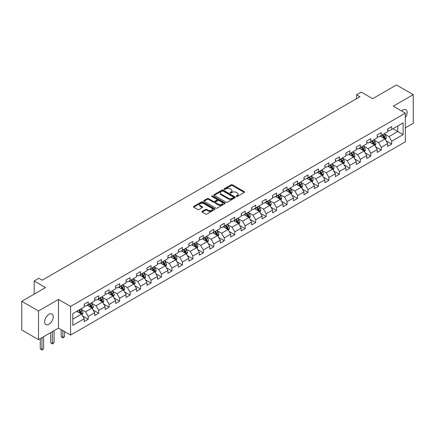 <?xml version="1.0" encoding="UTF-8"?>
<svg xmlns="http://www.w3.org/2000/svg" width="435" height="435" viewBox="0 0 435 435"><rect width="100%" height="100%" fill="white"/><g stroke="black" fill="none" stroke-linecap="round" stroke-linejoin="round"><path stroke-width="0.65" d="M236.368 196.462A0.652 0.375 0 0 0 237.292 196.462L244.285 192.428A0.93 0.538 0 0 0 244.562 192.047A0.93 0.538 0 0 0 244.285 191.666L232.437 184.821A0.93 0.538 0 0 0 231.115 184.821L224.123 188.861A0.652 0.375 0 0 0 223.933 189.127A0.652 0.375 0 0 0 224.123 189.394A0.652 0.375 0 0 0 225.042 189.394L225.95 188.872A2.98 1.718 0 0 1 230.164 188.872L231.154 189.442A2.98 1.718 0 0 1 232.024 190.655A2.98 1.718 0 0 1 231.154 191.873L230.245 192.395A0.652 0.375 0 0 0 230.055 192.661A0.652 0.375 0 0 0 230.245 192.928A0.652 0.375 0 0 0 231.17 192.928L232.072 192.406A2.98 1.718 0 0 1 236.287 192.406L237.276 192.977A2.98 1.718 0 0 1 238.146 194.195A2.98 1.718 0 0 1 237.276 195.407L236.368 195.935A0.652 0.375 0 0 0 236.178 196.196A0.652 0.375 0 0 0 236.368 196.462L236.368 195.935M48.921 324.265A6.074 3.507 120 0 0 52.885 318.915A6.074 3.507 120 0 0 51.955 314.048A6.074 3.507 120 0 0 48.921 314.347A6.074 3.507 120 0 0 44.952 319.698A6.074 3.507 120 0 0 45.882 324.564A6.074 3.507 120 0 0 48.921 324.265M405.333 117.575A6.074 3.507 120 0 0 405.888 109.707A6.074 3.507 120 0 0 402.853 110.006A6.074 3.507 120 0 0 401.57 110.974M202.21 211.356A0.93 0.538 0 0 0 201.938 211.736A0.93 0.538 0 0 0 202.21 212.117L205.537 214.036A0.93 0.538 0 0 0 206.853 214.036L214.624 209.55A0.93 0.538 0 0 0 214.895 209.17A0.93 0.538 0 0 0 214.624 208.789L202.77 201.949A0.93 0.538 0 0 0 201.454 201.949L193.684 206.435A0.93 0.538 0 0 0 193.412 206.815A0.93 0.538 0 0 0 193.684 207.196L197.702 209.512A0.93 0.538 0 0 0 199.018 209.512L202.34 207.593A0.93 0.538 0 0 0 202.618 207.212A0.93 0.538 0 0 0 202.34 206.832L200.35 205.684A2.49 1.435 0 0 1 199.621 204.667A2.49 1.435 0 0 1 201.16 203.335A2.49 1.435 0 0 1 203.874 203.651L211.676 208.153A2.49 1.435 0 0 1 212.405 209.17A2.49 1.435 0 0 1 210.866 210.502A2.49 1.435 0 0 1 208.153 210.187L206.853 209.436A0.93 0.538 0 0 0 205.537 209.436L202.21 211.356L202.21 212.117L205.537 210.214L205.537 209.436M405.333 127.863L413.25 123.29L413.25 94.629L396.481 84.95L372.664 98.696L361.262 92.111L356.564 94.825L359.919 96.76L42.211 280.189L38.856 278.253L34.158 280.961L34.158 294.131M38.519 310.981L38.519 339.643L58.513 328.099L58.513 299.438L38.519 310.981L21.75 301.297L45.566 287.546L34.158 280.961M58.513 299.438L70.584 306.409L405.333 113.144L405.333 141.805L70.584 335.07L70.584 306.409M413.25 94.629L393.262 106.173L405.333 113.144M226.015 202.215A0.93 0.538 0 0 0 227.331 202.215L235.101 197.729A0.93 0.538 0 0 0 235.373 197.349A0.93 0.538 0 0 0 235.101 196.968L223.247 190.128A0.93 0.538 0 0 0 221.932 190.128L214.161 194.614A0.93 0.538 0 0 0 213.889 194.989A0.93 0.538 0 0 0 214.161 195.369L226.015 202.215M212.149 196.604A0.652 0.375 0 0 1 212.813 196.696L212.813 195.924L224.862 202.879A0.93 0.538 0 0 1 225.134 203.259A0.93 0.538 0 0 1 224.862 203.64L217.092 208.126A0.93 0.538 0 0 1 215.776 208.126L203.923 201.285L207.25 199.377L207.25 198.605L203.923 200.524A0.93 0.538 0 0 0 203.651 200.905A0.93 0.538 0 0 0 203.923 201.285L203.923 200.524M207.25 199.377A0.93 0.538 0 0 1 208.566 199.377L208.566 198.605A0.93 0.538 0 0 0 207.25 198.605M208.566 198.605L213.373 201.378A0.93 0.538 0 0 0 214.689 201.378L216.896 200.105A0.93 0.538 0 0 0 217.168 199.725A0.93 0.538 0 0 0 216.896 199.344L211.888 196.457A0.652 0.375 0 0 1 211.698 196.19A0.652 0.375 0 0 1 212.101 195.842A0.652 0.375 0 0 1 212.813 195.924M38.519 339.643L21.75 329.958L21.75 301.297M82.628 316.033L88.229 319.268L88.229 316.441L94.672 312.721L94.672 315.549L98.696 313.227L98.696 310.4L105.134 306.68L105.134 309.508L109.158 307.186L109.158 304.359L115.601 300.639L115.601 303.467L119.625 301.14L119.625 298.312L126.063 294.598L126.063 297.426L130.092 295.099L130.092 292.271L136.53 288.552L136.53 291.379L140.554 289.058L140.554 286.23L146.997 282.511L146.997 285.338L151.021 283.016L151.021 280.189L157.459 276.47L157.459 279.297L161.483 276.975L161.483 274.148L167.926 270.429L167.926 273.256L171.95 270.934L171.95 268.107L178.388 264.388L178.388 267.215L182.417 264.888L182.417 262.06L188.855 258.346L188.855 261.174L192.879 258.847L192.879 256.019L199.322 252.305L199.322 255.127L203.346 252.806L203.346 249.978L209.784 246.259L209.784 249.086L213.808 246.765L213.808 243.937L220.251 240.218L220.251 243.045L224.275 240.724L224.275 237.896L230.713 234.177L230.713 237.004L234.742 234.683L234.742 231.855L241.18 228.136L241.18 230.963L245.204 228.636L245.204 225.814L251.647 222.095L251.647 224.922L255.671 222.595L255.671 219.767L262.109 216.054L262.109 218.881L266.133 216.554L266.133 213.726L272.576 210.007L272.576 212.835L276.6 210.513L276.6 207.685L283.038 203.966L283.038 206.794L287.067 204.472L287.067 201.644L293.505 197.925L293.505 200.752L297.529 198.431L297.529 195.603L303.973 191.884L303.973 194.711L307.996 192.39L307.996 189.562L314.434 185.843L314.434 188.67L318.463 186.343L318.463 183.516L324.901 179.802L324.901 182.629L328.925 180.302L328.925 177.475L335.363 173.755L335.363 176.583L339.392 174.261L339.392 171.433L345.83 167.714L345.83 170.542L349.854 168.22L349.854 165.392L356.298 161.673L356.298 164.501L360.321 162.179L360.321 159.351L366.759 155.632L366.759 158.46L370.789 156.138L370.789 153.31L377.227 149.591L377.227 152.419L381.25 150.091L381.25 147.264L387.694 143.55L387.694 146.377L391.717 144.05L391.717 141.223L403.12 134.638L403.12 122.866L397.753 125.965L397.753 131.544L403.12 134.638M88.229 319.268L84.205 321.59L84.205 318.763L72.803 325.347L72.803 313.575L84.205 306.99L84.205 304.163L88.229 301.841L88.229 304.669L94.672 300.949L94.672 298.122L98.696 295.795L98.696 298.622L105.134 294.908L105.134 292.081L109.158 289.753L109.158 292.581L115.601 288.862L115.601 286.034L119.625 283.712L119.625 286.54L126.063 282.821L126.063 279.993L130.092 277.671L130.092 280.499L136.53 276.78L136.53 273.952L140.554 271.63L140.554 274.458L146.997 270.739L146.997 267.911L151.021 265.589L151.021 268.417L157.459 264.697L157.459 261.87L161.483 259.543L161.483 262.37L167.926 258.656L167.926 255.829L171.95 253.502L171.95 256.329L178.388 252.61L178.388 249.788L182.417 247.461L182.417 250.288L188.855 246.569L188.855 243.741L192.879 241.42L192.879 244.247L199.322 240.528L199.322 237.7L203.346 235.378L203.346 238.206L209.784 234.487L209.784 231.659L213.808 229.337L213.808 232.165L220.251 228.446L220.251 225.618L224.275 223.291L224.275 226.118L230.713 222.405L230.713 219.577L234.742 217.25L234.742 220.077L241.18 216.364L241.18 213.536L245.204 211.209L245.204 214.036L251.647 210.317L251.647 207.49L255.671 205.168L255.671 207.995L262.109 204.276L262.109 201.448L266.133 199.127L266.133 201.954L272.576 198.235L272.576 195.407L276.6 193.086L276.6 195.913L283.038 192.194L283.038 189.366L287.067 187.045L287.067 189.867L293.505 186.153L293.505 183.325L297.529 180.998L297.529 183.826L303.973 180.112L303.973 177.284L307.996 174.957L307.996 177.784L314.434 174.065L314.434 171.238L318.463 168.916L318.463 171.743L324.901 168.024L324.901 165.197L328.925 162.875L328.925 165.702L335.363 161.983L335.363 159.156L339.392 156.834L339.392 159.661L345.83 155.942L345.83 153.115L349.854 150.793L349.854 153.62L356.298 149.901L356.298 147.073L360.321 144.746L360.321 147.574L366.759 143.86L366.759 141.032L370.789 138.705L370.789 141.533L377.227 137.813L377.227 134.986L381.25 132.664L381.25 135.492L387.694 131.772L387.694 128.945L391.717 126.623L391.717 129.451L403.12 122.866M87.158 305.288L91.986 308.072L85.548 311.792L80.714 309.002M84.205 305.441L85.548 306.213L88.229 304.669M85.548 311.792L88.229 316.441M91.986 308.072L94.672 312.721M97.619 299.242L102.453 302.031L96.01 305.751L91.181 302.961M94.672 299.4L96.01 300.172L98.696 298.622M96.01 305.751L98.696 310.4M102.453 302.031L105.134 306.68M108.087 293.201L112.915 295.99L106.477 299.71L101.649 296.92M105.134 293.359L106.477 294.131L109.158 292.581M106.477 299.71L109.158 304.359M112.915 295.99L115.601 300.639M118.554 287.16L123.382 289.949L116.944 293.668L112.11 290.879M115.601 287.317L116.944 288.09L119.625 286.54M116.944 293.668L119.625 298.312M123.382 289.949L126.063 294.598M129.016 281.119L133.844 283.908L127.406 287.627L122.578 284.838M126.063 281.271L127.406 282.049L130.092 280.499M127.406 287.627L130.092 292.271M133.844 283.908L136.53 288.552M139.483 275.078L144.311 277.867L137.873 281.581L133.039 278.797M136.53 275.23L137.873 276.007L140.554 274.458M137.873 281.581L140.554 286.23M144.311 277.867L146.997 282.511M149.944 269.037L154.778 271.821L148.335 275.54L143.506 272.75M146.997 269.189L148.335 269.966L151.021 268.417M148.335 275.54L151.021 280.189M154.778 271.821L157.459 276.47M160.412 262.99L165.24 265.78L158.802 269.499L153.974 266.709M157.459 263.148L158.802 263.92L161.483 262.37M158.802 269.499L161.483 274.148M165.24 265.78L167.926 270.429M170.879 256.949L175.707 259.738L169.269 263.458L164.435 260.668M167.926 257.107L169.269 257.879L171.95 256.329M169.269 263.458L171.95 268.107M175.707 259.738L178.388 264.388M181.341 250.908L186.175 253.697L179.731 257.417L174.903 254.627M178.388 251.066L179.731 251.838L182.417 250.288M179.731 257.417L182.417 262.06M186.175 253.697L188.855 258.346M191.808 244.867L196.636 247.656L190.198 251.376L185.364 248.586M188.855 245.019L190.198 245.797L192.879 244.247M190.198 251.376L192.879 256.019M196.636 247.656L199.322 252.305M202.27 238.826L207.103 241.615L200.66 245.329L195.832 242.545M199.322 238.978L200.66 239.756L203.346 238.206M200.66 245.329L203.346 249.978M207.103 241.615L209.784 246.259M212.737 232.785L217.565 235.569L211.127 239.288L206.299 236.499M209.784 232.937L211.127 233.715L213.808 232.165M211.127 239.288L213.808 243.937M217.565 235.569L220.251 240.218M223.204 226.738L228.032 229.528L221.594 233.247L216.76 230.458M220.251 226.896L221.594 227.668L224.275 226.118M221.594 233.247L224.275 237.896M228.032 229.528L230.713 234.177M233.666 220.697L238.5 223.487L232.056 227.206L227.228 224.416M230.713 220.855L232.056 221.627L234.742 220.077M232.056 227.206L234.742 231.855M238.5 223.487L241.18 228.136M244.133 214.656L248.961 217.446L242.523 221.165L237.689 218.375M241.18 214.814L242.523 215.586L245.204 214.036M242.523 221.165L245.204 225.814M248.961 217.446L251.647 222.095M254.595 208.615L259.429 211.405L252.985 215.124L248.157 212.334M251.647 208.767L252.985 209.545L255.671 207.995M252.985 215.124L255.671 219.767M259.429 211.405L262.109 216.054M265.062 202.574L269.89 205.363L263.452 209.077L258.624 206.293M262.109 202.726L263.452 203.504L266.133 201.954M263.452 209.077L266.133 213.726M269.89 205.363L272.576 210.007M275.529 196.533L280.358 199.317L273.919 203.036L269.086 200.247M272.576 196.685L273.919 197.463L276.6 195.913M273.919 203.036L276.6 207.685M280.358 199.317L283.038 203.966M285.991 190.486L290.825 193.276L284.381 196.995L279.553 194.206M283.038 190.644L284.381 191.416L287.067 189.867M284.381 196.995L287.067 201.644M290.825 193.276L293.505 197.925M296.458 184.445L301.286 187.235L294.848 190.954L290.02 188.165M293.505 184.603L294.848 185.375L297.529 183.826M294.848 190.954L297.529 195.603M301.286 187.235L303.973 191.884M306.92 178.404L311.754 181.194L305.31 184.913L300.482 182.124M303.973 178.562L305.31 179.334L307.996 177.784M305.31 184.913L307.996 189.562M311.754 181.194L314.434 185.843M317.387 172.363L322.215 175.153L315.777 178.872L310.949 176.083M314.434 172.516L315.777 173.293L318.463 171.743M315.777 178.872L318.463 183.516M322.215 175.153L324.901 179.802M327.854 166.322L332.683 169.112L326.245 172.825L321.411 170.042M324.901 166.475L326.245 167.252L328.925 165.702M326.245 172.825L328.925 177.475M332.683 169.112L335.363 173.755M338.316 160.281L343.15 163.071L336.706 166.784L331.878 163.995M335.363 160.433L336.706 161.211L339.392 159.661M336.706 166.784L339.392 171.433M343.15 163.071L345.83 167.714M348.783 154.24L353.611 157.024L347.173 160.743L342.345 157.954M345.83 154.392L347.173 155.165L349.854 153.62M347.173 160.743L349.854 165.392M353.611 157.024L356.298 161.673M359.25 148.194L364.079 150.983L357.635 154.702L352.807 151.913M356.298 148.351L357.635 149.123L360.321 147.574M357.635 154.702L360.321 159.351M364.079 150.983L366.759 155.632M369.712 142.153L374.54 144.942L368.102 148.661L363.274 145.872M366.759 142.31L368.102 143.082L370.789 141.533M368.102 148.661L370.789 153.31M374.54 144.942L377.227 149.591M380.179 136.111L385.008 138.901L378.57 142.62L373.736 139.831M377.227 136.269L378.57 137.041L381.25 135.492M378.57 142.62L381.25 147.264M385.008 138.901L387.694 143.55M392.925 128.755L397.753 131.544L389.031 136.579L384.203 133.79M387.694 130.223L389.031 131L391.717 129.451M389.031 136.579L391.717 141.223M58.513 328.099L70.584 335.07M356.564 94.825L356.564 98.696M72.803 319.154L81.519 314.119L76.69 311.329M81.519 314.119L84.205 318.763M386.117 140.815L391.717 144.05M375.65 146.861L381.25 150.091M365.183 152.902L370.789 156.138M354.721 158.944L360.321 162.179M344.254 164.985L349.854 168.22M333.792 171.026L339.392 174.261M323.325 177.067L328.925 180.302M312.857 183.113L318.463 186.343M302.396 189.154L307.996 192.39M291.928 195.195L297.529 198.431M281.467 201.236L287.067 204.472M271 207.277L276.6 210.513M260.532 213.319L266.133 216.554M250.071 219.365L255.671 222.595M239.603 225.406L245.204 228.636M229.142 231.447L234.742 234.683M218.674 237.488L224.275 240.724M208.207 243.529L213.808 246.765M197.746 249.57L203.346 252.806M187.278 255.617L192.879 258.847M176.811 261.658L182.417 264.888M166.349 267.699L171.95 270.934M155.882 273.74L161.483 276.975M145.42 279.781L151.021 283.016M134.953 285.822L140.554 289.058M124.486 291.869L130.092 295.099M114.024 297.91L119.625 301.14M103.557 303.951L109.158 307.186M93.095 309.992L98.696 313.227M236.629 196.555L237.276 196.185A2.98 1.718 0 0 0 238.146 194.967L238.146 194.195M232.024 190.655L232.024 191.433A2.98 1.718 0 0 1 231.154 192.651L230.506 193.02M244.285 191.666L244.285 192.428L232.437 185.598A0.93 0.538 0 0 0 231.115 185.598L224.384 189.486M235.101 196.968L235.101 197.729L223.247 190.9A0.93 0.538 0 0 0 221.932 190.9L214.172 195.38M233.454 197.615A0.652 0.375 0 0 0 233.644 197.349A0.652 0.375 0 0 0 233.454 197.082L223.052 191.074A0.652 0.375 0 0 0 222.127 191.074L221.176 191.628A2.98 1.718 0 0 0 220.3 192.841A2.98 1.718 0 0 0 221.176 194.059L228.288 198.164A2.98 1.718 0 0 0 232.502 198.164L233.454 197.615L233.454 198.387A0.652 0.375 0 0 0 233.644 198.121L233.644 197.349M220.3 192.841L220.3 193.618A2.98 1.718 0 0 0 221.176 194.836L221.176 194.059M233.454 198.387L232.502 198.942A2.98 1.718 0 0 1 228.288 198.942L221.176 194.836M208.566 199.377L213.373 202.155A0.93 0.538 0 0 0 214.689 202.155L216.896 200.878A0.93 0.538 0 0 0 217.168 200.497L217.168 199.725M212.813 196.696L224.851 203.645M218.359 204.26A2.49 1.435 0 0 0 221.072 204.57A2.49 1.435 0 0 0 222.611 203.243A2.49 1.435 0 0 0 221.883 202.226L219.131 200.638A0.93 0.538 0 0 0 217.815 200.638L215.613 201.911A0.93 0.538 0 0 0 215.336 202.291A0.93 0.538 0 0 0 215.613 202.672L218.359 204.26L218.359 205.032A2.49 1.435 0 0 0 221.072 205.342A2.49 1.435 0 0 0 222.611 204.015L222.611 203.243M215.336 202.291L215.336 203.063A0.93 0.538 0 0 0 215.613 203.444L215.613 202.672M218.359 205.032L215.613 203.444M212.405 209.17L212.405 209.947A2.49 1.435 0 0 1 210.866 211.274A2.49 1.435 0 0 1 208.153 210.964L206.853 210.214A0.93 0.538 0 0 0 205.537 210.214M199.621 204.667L199.621 205.44A2.49 1.435 0 0 0 200.35 206.456L200.35 205.684M202.34 206.832L202.34 207.593L200.35 206.456M214.624 208.789L214.624 209.55L202.77 202.721A0.93 0.538 0 0 0 201.454 202.721L193.695 207.201L193.684 206.435M385.535 139.82L386.334 137.808A2.512 1.452 -120 0 0 385.535 135.666L384.148 133.817M381.734 137.009L380.794 135.758M382.071 135.019L383.452 136.867A2.512 1.452 60 0 1 384.176 138.379L384.98 137.917A2.512 1.452 -120 0 0 384.257 136.405L382.876 134.556M382.245 134.921L383.779 136.971A1.283 0.74 60 0 1 384.013 137.357L384.98 137.917M375.073 145.861L375.873 143.849A2.512 1.452 -120 0 0 375.068 141.707L373.681 139.863M371.272 143.055L370.332 141.799M371.604 141.06L372.991 142.908A2.512 1.452 60 0 1 373.708 144.42L374.513 143.958A2.512 1.452 -120 0 0 373.796 142.446L372.409 140.597M371.778 140.962L373.317 143.012A1.283 0.74 60 0 1 373.551 143.398L374.513 143.958M364.606 151.902L365.405 149.89A2.512 1.452 -120 0 0 364.601 147.753L363.22 145.904M360.805 149.096L359.865 147.84M361.137 147.101L362.524 148.949A2.512 1.452 60 0 1 363.241 150.461L364.046 149.999A2.512 1.452 -120 0 0 363.328 148.487L361.942 146.638M361.316 147.003L362.85 149.053A1.283 0.74 60 0 1 363.084 149.444L364.046 149.999M354.144 157.943L354.938 155.931A2.512 1.452 -120 0 0 354.139 153.794L352.752 151.945M350.338 155.137L349.397 153.881M350.675 153.147L352.056 154.996A2.512 1.452 60 0 1 352.78 156.508L353.584 156.04A2.512 1.452 -120 0 0 352.861 154.528L351.48 152.68M350.849 153.044L352.388 155.094A1.283 0.74 60 0 1 352.616 155.485L353.584 156.04M343.677 163.984L344.476 161.978A2.512 1.452 -120 0 0 343.672 159.835L342.291 157.987M339.876 161.178L338.936 159.922M340.208 159.188L341.595 161.037A2.512 1.452 60 0 1 342.312 162.549L343.117 162.081A2.512 1.452 -120 0 0 342.399 160.569L341.013 158.721M340.382 159.085L341.921 161.135A1.283 0.74 60 0 1 342.155 161.526L343.117 162.081M333.21 170.031L334.009 168.019A2.512 1.452 -120 0 0 333.21 165.876L331.823 164.028M329.409 167.219L328.469 165.963M329.746 165.229L331.127 167.078A2.512 1.452 60 0 1 331.851 168.59L332.655 168.127A2.512 1.452 -120 0 0 331.932 166.61L330.551 164.767M329.92 165.126L331.454 167.176A1.283 0.74 60 0 1 331.688 167.567L332.655 168.127M322.748 176.072L323.548 174.06A2.512 1.452 -120 0 0 322.743 171.917L321.356 170.069M318.947 173.26L318.007 172.004M319.279 171.27L320.666 173.119A2.512 1.452 60 0 1 321.383 174.631L322.188 174.169A2.512 1.452 -120 0 0 321.47 172.657L320.084 170.808M319.453 171.172L320.992 173.222A1.283 0.74 60 0 1 321.22 173.608L322.188 174.169M312.281 182.113L313.08 180.101A2.512 1.452 -120 0 0 312.276 177.958L310.894 176.11M308.48 179.307L307.54 178.051M308.812 177.311L310.198 179.16A2.512 1.452 60 0 1 310.916 180.672L311.721 180.21A2.512 1.452 -120 0 0 311.003 178.698L309.617 176.849M308.991 177.214L310.525 179.263A1.283 0.74 60 0 1 310.759 179.65L311.721 180.21M301.819 188.154L302.613 186.142A2.512 1.452 -120 0 0 301.814 184.005L300.427 182.156M298.013 185.348L297.072 184.092M298.35 183.352L299.731 185.201A2.512 1.452 60 0 1 300.454 186.713L301.259 186.251A2.512 1.452 -120 0 0 300.536 184.739L299.155 182.89M298.524 183.255L300.058 185.305A1.283 0.74 60 0 1 300.291 185.691L301.259 186.251M291.352 194.195L292.151 192.183A2.512 1.452 -120 0 0 291.347 190.046L289.966 188.197M287.551 191.389L286.611 190.133M287.883 189.399L289.27 191.248A2.512 1.452 60 0 1 289.987 192.759L290.792 192.292A2.512 1.452 -120 0 0 290.074 190.78L288.688 188.931M288.057 189.296L289.596 191.346A1.283 0.74 60 0 1 289.83 191.737L290.792 192.292M280.885 200.236L281.684 198.229A2.512 1.452 -120 0 0 280.885 196.087L279.498 194.238M277.084 197.43L276.143 196.174M277.421 195.44L278.802 197.289A2.512 1.452 60 0 1 279.526 198.8L280.33 198.333A2.512 1.452 -120 0 0 279.607 196.821L278.226 194.972M277.595 195.337L279.129 197.387A1.283 0.74 60 0 1 279.362 197.778L280.33 198.333M270.423 206.277L271.222 204.271A2.512 1.452 -120 0 0 270.418 202.128L269.031 200.279M266.622 203.471L265.682 202.215M266.954 201.481L268.341 203.33A2.512 1.452 60 0 1 269.058 204.841L269.863 204.374A2.512 1.452 -120 0 0 269.145 202.862L267.759 201.013M267.128 201.378L268.667 203.428A1.283 0.74 60 0 1 268.895 203.819L269.863 204.374M259.956 212.323L260.755 210.312A2.512 1.452 -120 0 0 259.951 208.169L258.569 206.32M256.155 209.512L255.214 208.256M256.487 207.522L257.873 209.371A2.512 1.452 60 0 1 258.591 210.883L259.396 210.42A2.512 1.452 -120 0 0 258.678 208.909L257.292 207.06M256.666 207.424L258.2 209.474A1.283 0.74 60 0 1 258.433 209.86L259.396 210.42M249.494 218.365L250.288 216.353A2.512 1.452 -120 0 0 249.489 214.21L248.102 212.362M245.688 215.553L244.747 214.303M246.025 213.563L247.406 215.412A2.512 1.452 60 0 1 248.129 216.924L248.934 216.461A2.512 1.452 -120 0 0 248.211 214.95L246.83 213.101M246.199 213.465L247.732 215.515A1.283 0.74 60 0 1 247.966 215.901L248.934 216.461M239.027 224.406L239.826 222.394A2.512 1.452 -120 0 0 239.022 220.257L237.641 218.408M235.226 221.6L234.286 220.344M235.558 219.604L236.944 221.453A2.512 1.452 60 0 1 237.662 222.965L238.467 222.502A2.512 1.452 -120 0 0 237.749 220.991L236.363 219.142M235.732 219.506L237.271 221.556A1.283 0.74 60 0 1 237.505 221.942L238.467 222.502M228.56 230.447L229.359 228.435A2.512 1.452 -120 0 0 228.56 226.298L227.173 224.449M224.759 227.641L223.818 226.385M225.096 225.651L226.477 227.5A2.512 1.452 60 0 1 227.2 229.011L228.005 228.544A2.512 1.452 -120 0 0 227.282 227.032L225.901 225.183M225.27 225.547L226.804 227.597A1.283 0.74 60 0 1 227.037 227.989L228.005 228.544M218.098 236.488L218.897 234.481A2.512 1.452 -120 0 0 218.093 232.339L216.706 230.49M214.292 233.682L213.357 232.426M214.629 231.692L216.016 233.541A2.512 1.452 60 0 1 216.733 235.052L217.538 234.585A2.512 1.452 -120 0 0 216.82 233.073L215.434 231.224M214.803 231.589L216.342 233.638A1.283 0.74 60 0 1 216.57 234.03L217.538 234.585M207.631 242.529L208.43 240.522A2.512 1.452 -120 0 0 207.625 238.38L206.244 236.531M203.83 239.723L202.889 238.467M204.162 237.733L205.548 239.582A2.512 1.452 60 0 1 206.266 241.093L207.071 240.626A2.512 1.452 -120 0 0 206.353 239.114L204.967 237.265M204.341 237.63L205.875 239.68A1.283 0.74 60 0 1 206.108 240.071L207.071 240.626M197.169 248.575L197.963 246.563A2.512 1.452 -120 0 0 197.164 244.421L195.777 242.572M193.363 245.764L192.422 244.508M193.7 243.774L195.081 245.623A2.512 1.452 60 0 1 195.804 247.134L196.609 246.672A2.512 1.452 -120 0 0 195.886 245.161L194.505 243.312M193.874 243.671L195.407 245.726A1.283 0.74 60 0 1 195.641 246.112L196.609 246.672M186.702 254.616L187.501 252.604A2.512 1.452 -120 0 0 186.697 250.462L185.315 248.613M182.901 251.805L181.96 250.555M183.233 249.815L184.619 251.664A2.512 1.452 60 0 1 185.337 253.175L186.142 252.713A2.512 1.452 -120 0 0 185.424 251.202L184.038 249.353M183.407 249.717L184.946 251.767A1.283 0.74 60 0 1 185.179 252.153L186.142 252.713M176.235 260.657L177.034 258.646A2.512 1.452 -120 0 0 176.235 256.503L174.848 254.66M172.434 257.852L171.493 256.596M172.771 255.856L174.152 257.705A2.512 1.452 60 0 1 174.87 259.216L175.68 258.754A2.512 1.452 -120 0 0 174.957 257.243L173.576 255.394M172.945 255.758L174.478 257.808A1.283 0.74 60 0 1 174.712 258.194L175.68 258.754M165.773 266.698L166.572 264.687A2.512 1.452 -120 0 0 165.768 262.55L164.381 260.701M161.967 263.893L161.026 262.637M162.304 261.903L163.69 263.746A2.512 1.452 60 0 1 164.408 265.263L165.213 264.795A2.512 1.452 -120 0 0 164.495 263.284L163.109 261.435M162.478 261.799L164.017 263.849A1.283 0.74 60 0 1 164.245 264.241L165.213 264.795M155.306 272.74L156.105 270.733A2.512 1.452 -120 0 0 155.3 268.591L153.919 266.742M151.505 269.934L150.564 268.678M151.837 267.944L153.223 269.792A2.512 1.452 60 0 1 153.941 271.304L154.746 270.836A2.512 1.452 -120 0 0 154.028 269.325L152.642 267.476M152.016 267.84L153.55 269.89A1.283 0.74 60 0 1 153.783 270.282L154.746 270.836M144.844 278.781L145.638 276.774A2.512 1.452 -120 0 0 144.839 274.632L143.452 272.783M141.038 275.975L140.097 274.719M141.375 273.985L142.756 275.833A2.512 1.452 60 0 1 143.479 277.345L144.284 276.877A2.512 1.452 -120 0 0 143.561 275.366L142.18 273.517M141.549 273.881L143.082 275.931A1.283 0.74 60 0 1 143.316 276.323L144.284 276.877M134.377 284.827L135.176 282.815A2.512 1.452 -120 0 0 134.371 280.673L132.99 278.824M130.576 282.016L129.635 280.76M130.908 280.026L132.294 281.875A2.512 1.452 60 0 1 133.012 283.386L133.817 282.924A2.512 1.452 -120 0 0 133.099 281.407L131.713 279.564M131.082 279.922L132.621 281.978A1.283 0.74 60 0 1 132.854 282.364L133.817 282.924M123.91 290.868L124.709 288.856A2.512 1.452 -120 0 0 123.91 286.714L122.523 284.865M120.109 288.057L119.168 286.806M120.441 286.067L121.827 287.916A2.512 1.452 60 0 1 122.545 289.427L123.355 288.965A2.512 1.452 -120 0 0 122.632 287.453L121.251 285.605M120.62 285.969L122.153 288.019A1.283 0.74 60 0 1 122.387 288.405L123.355 288.965M113.448 296.909L114.242 294.897A2.512 1.452 -120 0 0 113.443 292.755L112.056 290.912M109.642 294.103L108.701 292.847M109.979 292.108L111.365 293.957A2.512 1.452 60 0 1 112.083 295.468L112.888 295.006A2.512 1.452 -120 0 0 112.17 293.494L110.784 291.646M110.153 292.01L111.692 294.06A1.283 0.74 60 0 1 111.92 294.446L112.888 295.006M102.981 302.95L103.78 300.938A2.512 1.452 -120 0 0 102.975 298.801L101.594 296.953M99.18 300.145L98.239 298.888M99.512 298.154L100.898 299.998A2.512 1.452 60 0 1 101.616 301.515L102.421 301.047A2.512 1.452 -120 0 0 101.703 299.536L100.316 297.687M99.686 298.051L101.224 300.101A1.283 0.74 60 0 1 101.458 300.493L102.421 301.047M62.857 330.605L62.857 337.544L64.538 336.576L64.538 331.579M64.538 336.576L62.857 337.968L61.183 336.576L61.183 329.638M61.183 336.576L62.857 337.544L62.857 337.968M92.519 308.991L93.313 306.979A2.512 1.452 -120 0 0 92.514 304.843L91.127 302.994M88.713 306.186L87.772 304.93M89.05 304.195L90.431 306.044A2.512 1.452 60 0 1 91.154 307.556L91.959 307.088A2.512 1.452 -120 0 0 91.236 305.577L89.855 303.728M89.224 304.092L90.757 306.142A1.283 0.74 60 0 1 90.991 306.534L91.959 307.088M52.396 331.633L52.396 343.585L54.07 342.617L54.07 330.66M54.07 342.617L52.396 344.009L50.716 342.617L50.716 332.601M50.716 342.617L52.396 343.585L52.396 344.009M82.052 315.032L82.851 313.026A2.512 1.452 -120 0 0 82.046 310.884L80.665 309.035M78.251 312.227L77.31 310.971M78.583 310.237L79.969 312.085A2.512 1.452 60 0 1 80.687 313.597L81.492 313.129A2.512 1.452 -120 0 0 80.774 311.618L79.387 309.769M78.757 310.133L80.296 312.183A1.283 0.74 60 0 1 80.529 312.575L81.492 313.129M41.929 337.674L41.929 349.626L43.603 348.658L43.603 336.706M43.603 348.658L41.929 350.05L40.254 348.658L40.254 338.642M40.254 348.658L41.929 349.626L41.929 350.05M237.276 196.185L237.276 195.407M230.245 192.928L230.245 192.395M231.154 192.651L231.154 191.873M224.123 189.394L224.123 188.861M231.115 185.598L231.115 184.821M232.437 185.598L232.437 184.821M214.161 195.369L214.161 194.614M221.932 190.9L221.932 190.128M223.247 190.9L223.247 190.128M228.288 198.942L228.288 198.164M232.502 198.942L232.502 198.164M213.373 202.155L213.373 201.378M214.689 202.155L214.689 201.378M216.896 200.878L216.896 200.105M224.862 203.64L224.862 202.879M206.853 210.214L206.853 209.436M208.153 210.964L208.153 210.187M201.454 202.721L201.454 201.949M202.77 202.721L202.77 201.949M384.757 138.76L386.318 137.857M384.257 136.405L385.535 135.666M382.468 137.433L383.452 136.867M374.296 144.801L375.856 143.898M373.796 142.446L375.068 141.707M372.007 143.479L372.991 142.908M363.829 150.842L365.389 149.939M363.328 148.487L364.601 147.753M361.539 149.52L362.524 148.949M353.367 156.883L354.922 155.98M352.861 154.528L354.139 153.794M351.078 155.561L352.056 154.996M342.9 162.924L344.46 162.027M342.399 160.569L343.672 159.835M340.61 161.602L341.595 161.037M332.432 168.965L333.993 168.068M331.932 166.61L333.21 165.876M330.143 167.644L331.127 167.078M321.971 175.006L323.531 174.109M321.47 172.657L322.743 171.917M319.681 173.685L320.666 173.119M311.503 181.052L313.064 180.15M311.003 178.698L312.276 177.958M309.214 179.731L310.198 179.16M301.042 187.093L302.597 186.191M300.536 184.739L301.814 184.005M298.753 185.772L299.731 185.201M290.575 193.135L292.135 192.232M290.074 190.78L291.347 190.046M288.285 191.813L289.27 191.248M280.107 199.176L281.668 198.278M279.607 196.821L280.885 196.087M277.818 197.854L278.802 197.289M269.646 205.217L271.206 204.319M269.145 202.862L270.418 202.128M267.356 203.895L268.341 203.33M259.178 211.258L260.739 210.361M258.678 208.909L259.951 208.169M256.889 209.936L257.873 209.371M248.717 217.304L250.272 216.402M248.211 214.95L249.489 214.21M246.427 215.983L247.406 215.412M238.249 223.345L239.81 222.443M237.749 220.991L239.022 220.257M235.96 222.024L236.944 221.453M227.782 229.386L229.343 228.484M227.282 227.032L228.56 226.298M225.493 228.065L226.477 227.5M217.321 235.427L218.881 234.525M216.82 233.073L218.093 232.339M215.031 234.106L216.016 233.541M206.853 241.468L208.414 240.571M206.353 239.114L207.625 238.38M204.564 240.147L205.548 239.582M196.386 247.51L197.947 246.612M195.886 245.161L197.164 244.421M194.102 246.188L195.081 245.623M185.924 253.556L187.485 252.653M185.424 251.202L186.697 250.462M183.635 252.235L184.619 251.664M175.457 259.597L177.018 258.694M174.957 257.243L176.235 256.503M173.168 258.276L174.152 257.705M164.995 265.638L166.556 264.736M164.495 263.284L165.768 262.55M162.706 264.317L163.69 263.746M154.528 271.679L156.089 270.777M154.028 269.325L155.3 268.591M152.239 270.358L153.223 269.792M144.061 277.72L145.622 276.823M143.561 275.366L144.839 274.632M141.772 276.399L142.756 275.833M133.599 283.761L135.16 282.864M133.099 281.407L134.371 280.673M131.31 282.44L132.294 281.875M123.132 289.808L124.693 288.905M122.632 287.453L123.91 286.714M120.843 288.487L121.827 287.916M112.67 295.849L114.226 294.946M112.17 293.494L113.443 292.755M110.381 294.528L111.365 293.957M102.203 301.89L103.764 300.987M101.703 299.536L102.975 298.801M99.914 300.569L100.898 299.998M91.736 307.931L93.297 307.028M91.236 305.577L92.514 304.843M89.447 306.61L90.431 306.044M81.274 313.972L82.835 313.075M80.774 311.618L82.046 310.884M78.985 312.651L79.969 312.085"/></g></svg>
